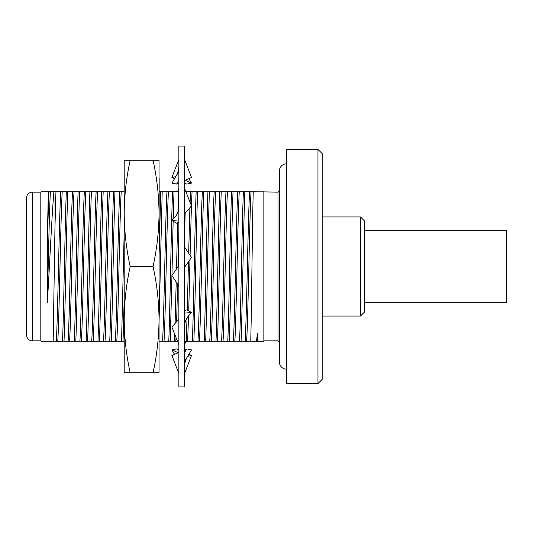 <?xml version="1.0" encoding="UTF-8"?>
<svg xmlns="http://www.w3.org/2000/svg" width="533" height="533" viewBox="0 0 533 533"><rect width="100%" height="100%" fill="white"/><g stroke="black" fill="none" stroke-linecap="round" stroke-linejoin="round"><path stroke-width="0.8" d="M159.041 213.387C158.921 195.678 156.929 177.975 153.058 160.266L159.041 160.266L159.041 213.387L159.16 177.975L159.041 372.734L153.058 372.734C156.922 355.058 158.921 337.356 159.041 319.613C158.921 301.898 156.929 284.189 153.058 266.5C156.929 248.798 158.921 231.089 159.041 213.387L159.041 319.613M124.196 231.708L124.196 355.025M124.076 191.713L124.196 177.975M130.172 372.734C126.308 355.058 124.309 337.356 124.196 319.613L124.196 372.734L153.058 372.734M130.172 266.5C126.301 248.798 124.309 231.089 124.196 213.387L124.196 319.613C124.309 301.898 126.308 284.189 130.172 266.5L153.058 266.5M130.172 160.266L124.196 160.266L124.196 213.387C124.309 195.678 126.301 177.975 130.172 160.266L153.058 160.266M124.196 184.338L124.076 182.119M184.531 146.102L184.531 386.898L178.868 386.898L178.868 146.102L184.531 146.102M178.868 344.758L171.906 327.109L178.868 319.06M184.531 327.862C184.538 322.951 185.697 319.167 188.009 316.495L191.494 312.465L186.856 309.833L184.531 310.792M191.494 312.465L184.531 313.131M178.868 373.573L171.906 355.511L178.868 352.44M184.531 361.494L191.494 349.921L186.856 348.915L184.531 349.941M186.856 348.915L184.531 352.573M188.835 354.338L191.494 355.511L184.531 373.573M191.494 355.511L187.629 356.35M178.242 352.713L171.906 349.921L176.55 348.915L178.868 349.941M174.564 354.338L171.906 349.921M185.904 341.287L184.531 344.758M178.868 188.242L177.502 191.713M185.158 180.287L191.494 183.079L188.835 178.662M191.494 183.079L186.856 184.085L184.531 183.059M174.564 178.662L171.906 177.489L175.77 176.65M178.868 159.427L171.906 177.489M184.531 180.56L191.494 177.489L184.531 159.427M178.868 171.506L171.906 183.079L176.55 184.085L178.868 180.427M176.55 184.085L178.868 183.059M184.531 213.94L191.494 205.891L184.531 188.242M178.868 205.138C178.861 210.049 177.702 213.833 175.39 216.505L171.906 220.535L176.55 223.167L178.868 222.208M178.868 219.869L171.906 220.535M184.531 267.393L191.494 257.452L184.531 246.952M178.868 265.607L171.906 275.548L178.868 286.048M286.521 163.811A7.082 7.082 0 0 0 279.439 170.893L279.439 362.107A7.082 7.082 0 0 0 286.521 369.189M364.705 230.249L506.35 230.249L506.35 302.751L364.705 302.751M317.961 149.393L322.212 153.644L322.212 379.356L317.961 383.607L317.961 149.393L286.521 149.393L286.521 383.607L317.961 383.607M26.65 335.197L26.65 197.803A5.663 5.663 0 0 1 32.313 192.14L32.313 340.86A5.663 5.663 0 0 1 26.65 335.197M360.455 216.924L364.705 221.175L364.705 311.825L360.455 316.076L360.455 216.924L322.212 216.924M360.455 316.076L322.212 316.076M279.439 191.713L278.019 191.713L278.019 341.287L279.439 341.287M278.019 192.14L253.248 191.713C252.409 218.93 251.556 310.039 250.75 341.287L256.54 341.287L257.359 333.478L257.359 341.287L263.429 341.287L257.106 341.287M278.019 340.86L263.855 340.86L263.855 192.14M32.313 340.86L40.814 340.86L40.814 192.14L32.313 192.14M40.814 340.86L41.241 341.287L53.18 341.287L54.979 226.458L55.978 191.713L54.979 191.713L54.979 226.458M54.979 191.713L53.933 191.713C51.841 214.646 49.636 266.04 47.31 302.857L47.31 241.136L48.303 191.713L41.594 191.713M40.814 192.14L41.241 191.713M263.855 340.86L263.429 341.287M241.069 341.287L239.597 341.287C240.823 310.506 242.135 222.494 243.361 191.713L244.834 191.713C243.608 222.494 242.295 310.506 241.069 341.287L245.16 341.287C246.639 318.361 248.118 214.639 249.597 191.713L244.834 191.713M229.263 341.287L227.791 341.287C229.017 310.506 230.329 222.494 231.555 191.713L233.034 191.713C231.808 222.494 230.496 310.506 229.263 341.287L233.361 341.287C234.84 318.361 236.312 214.639 237.791 191.713L233.034 191.713M217.464 341.287L215.985 341.287C217.211 310.506 218.53 222.494 219.756 191.713L221.228 191.713C220.002 222.494 218.69 310.506 217.464 341.287L221.555 341.287C223.034 318.361 224.506 214.639 225.992 191.713L221.228 191.713M205.658 341.287L204.186 341.287C205.412 310.506 206.724 222.494 207.95 191.713L209.422 191.713C208.196 222.494 206.884 310.506 205.658 341.287L209.749 341.287C211.228 318.361 212.707 214.639 214.186 191.713L209.422 191.713M193.852 341.287L192.38 341.287C193.606 310.506 194.918 222.494 196.144 191.713L197.623 191.713C196.397 222.494 195.085 310.506 193.852 341.287L197.95 341.287C199.429 318.361 200.901 214.639 202.38 191.713L197.623 191.713M184.531 238.597L185.158 213.22M171.946 275.608L170.247 341.287L168.774 341.287C170 310.506 171.313 222.494 172.539 191.713L174.011 191.713L173.198 219.043M171.946 275.494L173.145 221.242M159.041 322.372L162.212 191.713L159.16 191.713M159.041 257.452L160.733 191.713M124.196 299.753L123.03 341.287L121.557 341.287L124.196 231.995M111.23 341.287L109.751 341.287C110.977 310.506 112.296 222.494 113.522 191.713L114.995 191.713C113.769 222.494 112.456 310.506 111.23 341.287L115.321 341.287C116.8 318.361 118.279 214.639 119.758 191.713L114.995 191.713M99.424 341.287L97.952 341.287C99.178 310.506 100.49 222.494 101.716 191.713L103.189 191.713C101.963 222.494 100.65 310.506 99.424 341.287L103.515 341.287C104.994 318.361 106.473 214.639 107.952 191.713L103.189 191.713M87.619 341.287L86.146 341.287C87.372 310.506 88.685 222.494 89.91 191.713L91.39 191.713C90.164 222.494 88.851 310.506 87.619 341.287L91.716 341.287C93.195 318.361 94.667 214.639 96.147 191.713L91.39 191.713M75.819 341.287L74.34 341.287C75.566 310.506 76.885 222.494 78.111 191.713L79.584 191.713C78.358 222.494 77.045 310.506 75.819 341.287L79.91 341.287C81.389 318.361 82.868 214.639 84.347 191.713L79.584 191.713M64.013 341.287L62.541 341.287C63.767 310.506 65.079 222.494 66.305 191.713L67.778 191.713C66.552 222.494 65.239 310.506 64.013 341.287L68.104 341.287C69.583 318.361 71.062 214.639 72.541 191.713L67.778 191.713M262.962 191.713L263.429 191.713M51.941 341.287L46.857 341.287M41.794 341.287L41.241 341.287M53.18 341.287L57.777 341.287C59.256 318.361 60.735 214.639 62.214 191.713L55.978 191.713M57.777 341.287L62.541 341.287M66.305 191.713L62.214 191.713M68.104 341.287L69.583 341.287C71.062 318.361 72.535 214.639 74.02 191.713L72.541 191.713M69.583 341.287L74.34 341.287M78.111 191.713L74.02 191.713M79.91 341.287L81.382 341.287C82.868 318.361 84.341 214.639 85.82 191.713L84.347 191.713M81.382 341.287L86.146 341.287M89.91 191.713L85.82 191.713M91.716 341.287L93.188 341.287C94.667 318.361 96.147 214.639 97.626 191.713L96.147 191.713M93.188 341.287L97.952 341.287M101.716 191.713L97.626 191.713M103.515 341.287L104.994 341.287C106.473 318.361 107.946 214.639 109.432 191.713L107.952 191.713M104.994 341.287L109.751 341.287M113.522 191.713L109.432 191.713M115.321 341.287L116.794 341.287C118.279 318.361 119.752 214.639 121.231 191.713L119.758 191.713M116.794 341.287L121.557 341.287M124.196 191.713L121.231 191.713M159.16 341.287L164.011 341.287C165.49 318.361 166.969 214.639 168.448 191.713L162.212 191.713M164.011 341.287L168.774 341.287M172.539 191.713L168.448 191.713M170.247 341.287L175.817 341.287L176.023 337.542M176.616 321.659L177.622 284.176M178.029 266.806L178.868 231.822M175.817 341.287L177.502 341.287M184.531 341.287L187.616 341.287L188.595 315.809M188.735 310.899L189.988 259.598M190.088 255.327L191.42 205.985M191.427 205.725L192.053 191.713L185.817 191.713M187.616 341.287L192.38 341.287M196.144 191.713L192.053 191.713M197.95 341.287L199.422 341.287C200.901 318.361 202.38 214.639 203.859 191.713L202.38 191.713M199.422 341.287L204.186 341.287M207.95 191.713L203.859 191.713M209.749 341.287L211.228 341.287C212.707 318.361 214.179 214.639 215.665 191.713L214.186 191.713M211.228 341.287L215.985 341.287M219.756 191.713L215.665 191.713M221.555 341.287L223.027 341.287C224.513 318.361 225.985 214.639 227.464 191.713L225.992 191.713M223.027 341.287L227.791 341.287M231.555 191.713L227.464 191.713M233.361 341.287L234.833 341.287C236.312 318.361 237.791 214.639 239.27 191.713L237.791 191.713M234.833 341.287L239.597 341.287M243.361 191.713L239.27 191.713M245.16 341.287L246.639 341.287C248.118 318.361 249.591 214.639 251.076 191.713L249.597 191.713M246.639 341.287L250.75 341.287M253.248 191.713L251.076 191.713M53.933 191.713L48.303 191.713M47.31 302.857C48.363 262.609 49.369 207.883 50.408 191.713M56.305 341.287C57.784 318.361 59.256 214.639 60.735 191.713M162.538 341.287C164.017 318.361 165.49 214.639 166.969 191.713M174.338 341.287L174.697 334.191M175.091 323.424L176.203 282.024M176.503 268.985L177.642 222.714M177.955 211.794L178.775 191.713L174.011 191.713M186.144 341.287L187.063 317.741M187.283 310.079L188.469 261.776M188.662 253.182L189.888 207.757M190.074 202.3L190.581 191.713M256.54 341.287L256.966 341.287L257.359 333.478M256.966 341.287L257.359 341.287M47.31 241.136L48.936 191.713M123.03 341.287L124.076 341.287M187.303 356.883C185.337 360.401 184.418 363.812 184.531 367.117M176.097 176.117C178.062 172.599 178.988 169.188 178.868 165.883"/></g></svg>
